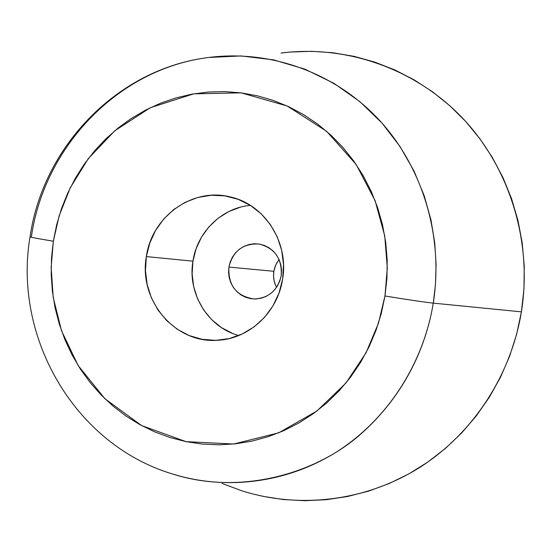 <?xml version="1.0" encoding="UTF-8"?>
<svg xmlns="http://www.w3.org/2000/svg" width="552" height="552" viewBox="0 0 552 552"><rect width="100%" height="100%" fill="white"/><g stroke="black" fill="none" stroke-linecap="round" stroke-linejoin="round"><path stroke-width="0.83" d="M241.997 490.873C299.412 508.923 364.982 501.34 418.575 468.158C471.946 434.7 510.766 376.485 521.405 311.852C532.666 241.59 509.696 167.684 462.328 117.859C414.683 68.206 345.856 44.726 281.044 53.033L290.352 52.033L311.604 51.308L332.89 52.737L354.025 56.338L374.78 62.1L394.956 69.994L414.338 79.964L432.72 91.936L449.894 105.811L465.681 121.461L479.888 138.738L492.363 157.486L502.948 177.496L511.518 198.575L517.976 220.503L522.233 243.039L524.234 265.94L523.958 288.965L521.405 311.852L433.272 303.131L521.405 311.852L516.603 334.36L509.606 356.233L500.498 377.244L489.382 397.171L476.397 415.794L461.686 432.934L445.423 448.41L427.786 462.079L408.984 473.809L389.222 483.504L368.702 491.08L347.65 496.489L326.28 499.705L304.814 500.719L283.452 499.553L262.414 496.241M31.381 236.822C44.395 146.183 118.68 68.448 208.911 57.456C269.666 49.618 333.994 72.008 378.41 119.142C422.57 166.435 443.863 236.491 433.272 303.131L435.452 284.722L436.094 264.663L434.762 243.018L430.988 219.972L424.253 195.857L414.097 171.175L400.103 146.632L382.025 123.11L359.863 101.637L333.905 83.304L304.787 69.103L273.461 59.83L241.093 55.938L208.911 57.456C117.838 68.441 43.035 146.239 30.056 236.794C30.194 237.187 37.957 238.657 53.344 241.217L59.181 215.694L70.27 187.735L88.313 158.617L114.837 130.72L150.399 107.681L193.717 93.84L241.114 92.853L287.192 106.005L326.653 131.335L356.178 164.503L375.105 200.666L384.744 235.945L387.297 268.044L384.965 295.989C407.735 299.708 423.839 302.089 433.272 303.131C423.839 302.089 407.735 299.708 384.965 295.989L378.465 323.217L366.052 352.769L345.959 383.005L316.862 411.04L278.712 432.823L233.648 444.022L186.093 441.655L141.602 425.578L104.845 398.689L78.177 365.583L61.5 330.738L53.206 297.39L51.15 267.327L53.344 241.217C37.957 238.657 30.194 237.187 30.043 236.801C12.937 336.879 74.272 444.112 171.789 473.761C240.32 496.02 317.559 473.719 362.864 432.209C408.646 390.588 427.069 341.067 433.272 303.131C423.253 364.423 386.973 419.72 337.072 451.626C286.957 483.276 225.595 490.728 171.789 473.761M279.036 259.44L275.69 265.015L273.854 271.287L228.901 267.085C233.006 250.939 243.066 243.253 259.095 244.032C274.834 248.152 282.203 258.702 281.196 275.69L281.541 270.252L280.851 264.856L279.16 259.723L276.538 255.038L273.088 250.987L268.941 247.731L264.263 245.392L259.233 244.053L254.044 243.763L248.904 244.543L244.005 246.337L239.527 249.097L235.649 252.699L232.509 257.011L230.232 261.869L228.901 267.085L228.556 272.467L229.225 277.808L230.874 282.9L233.448 287.564L236.849 291.608L240.941 294.885L245.578 297.266L250.587 298.66L255.769 298.998L260.93 298.28L265.871 296.521L270.397 293.788L274.33 290.186L277.518 285.853L279.836 280.961L281.196 275.69C277.663 290.428 268.665 298.197 254.189 299.005C236.546 296.272 228.121 285.625 228.901 267.085L273.854 271.287C273.012 276.966 273.909 282.327 276.545 287.371M250.373 205.378C221.856 207.752 197.161 232.019 192.938 261.172L146.356 256.583C151.71 216.46 192.834 186.845 230.784 197.043C264.767 204.619 289.082 242.528 282.617 279.084L283.521 264.677L281.699 250.394L277.235 236.808L270.301 224.457L261.2 213.824L250.291 205.323L238.015 199.265L224.864 195.877L211.354 195.256L197.995 197.416L185.299 202.239L173.735 209.532L163.737 219.006L155.657 230.301L149.799 242.983L146.356 256.583L145.466 270.597L147.156 284.508L151.372 297.804L157.955 309.996L166.69 320.608L177.247 329.254L189.239 335.582L202.232 339.335L215.735 340.349L229.225 338.562L242.169 334.022L254.072 326.894L264.449 317.428L272.881 305.994L279.022 293.043L282.617 279.084C277.828 312.121 249.297 338.783 218.012 340.246C175.156 344.075 138.29 300.115 146.356 256.583L192.938 261.172C187.314 293.416 207.994 327.426 238.768 335.512M384.965 295.989L381.28 313.529L375.926 330.586L368.971 346.994L360.484 362.567L350.568 377.154L339.335 390.609L326.908 402.787L313.419 413.586L299.018 422.887L283.859 430.622L268.106 436.715L251.912 441.131L235.456 443.836L218.889 444.815L202.384 444.084L186.093 441.655L170.175 437.584L154.774 431.919L140.029 424.723L126.07 416.084L113.022 406.086L100.995 394.839L90.086 382.46L80.385 369.053L71.981 354.757L64.929 339.701L59.285 324.017L55.096 307.85L52.399 291.346L51.198 274.641L51.515 257.881L53.344 241.217L56.663 224.795L61.444 208.753L67.661 193.234L75.251 178.372L84.159 164.31L94.309 151.165L105.625 139.063L118.004 128.119L131.348 118.438L145.542 110.117L160.459 103.245L175.978 97.904L191.951 94.15L208.235 92.032L224.671 91.597L241.114 92.853L257.404 95.813L273.371 100.464L288.855 106.771L303.703 114.692L317.759 124.165L330.869 135.102L342.895 147.405L353.701 160.963L363.161 175.633L371.179 191.275L377.658 207.731L382.522 224.83L385.717 242.39L387.193 260.227L386.945 278.16L384.965 295.989M232.564 333.408L221.497 327.633L211.754 319.732L203.688 310.024L197.602 298.88L193.697 286.716L192.13 273.992L192.938 261.172L196.105 248.731L201.508 237.139L208.953 226.824L218.178 218.178L228.832 211.526L240.534 207.138M222.049 483.428L241.879 490.838M275.669 285.57L274.165 280.968L273.55 276.145L273.854 271.287L275.068 266.575L277.138 262.193"/></g></svg>
